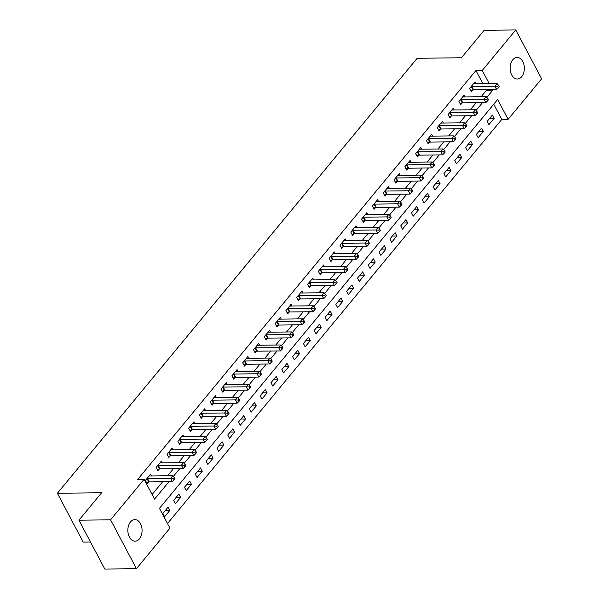 <?xml version="1.0" encoding="UTF-8"?>
<svg xmlns="http://www.w3.org/2000/svg" width="599" height="599" viewBox="0 0 599 599"><rect width="100%" height="100%" fill="white"/><g stroke="black" fill="none" stroke-linecap="round" stroke-linejoin="round"><path stroke-width="0.9" d="M130.485 521.954A10.782 7.113 -90.7 0 1 134.827 519.625A10.782 7.113 -90.7 0 1 141.649 526.821A10.782 7.113 -90.7 0 1 139.432 538.853A10.782 7.113 -90.7 0 1 135.082 541.182A10.782 7.113 -90.7 0 1 128.268 533.979A10.782 7.113 -90.7 0 1 130.485 521.954M512.766 59.78A10.782 7.113 -90.7 0 1 517.109 57.452A10.782 7.113 -90.7 0 1 523.923 64.647A10.782 7.113 -90.7 0 1 521.714 76.679A10.782 7.113 -90.7 0 1 517.364 79.008A10.782 7.113 -90.7 0 1 510.55 71.813A10.782 7.113 -90.7 0 1 512.766 59.78M90.501 542.035L83.239 542.117L57.369 493.269L417.166 58.283L461.44 57.766L484.142 30.317L515.761 29.95L541.631 78.806L508.117 119.321L497.627 99.516L159.461 508.356L169.944 528.161L136.43 568.683L110.56 519.827L144.082 479.312L154.564 499.117L169 481.663M167.503 523.548L501.79 119.396L508.117 119.321M110.56 519.827L78.941 520.194L104.81 569.05L136.43 568.683M501.79 119.396L493.748 104.204M492.4 115.053L487.212 121.327L488.956 124.622L494.145 118.347L492.4 115.053M481.589 128.119L476.4 134.393L478.144 137.695L483.333 131.421L481.589 128.119M470.777 141.192L465.588 147.466L467.332 150.768L472.521 144.494L470.777 141.192M459.965 154.265L454.776 160.532L456.52 163.834L461.709 157.559L459.965 154.265M449.153 167.331L443.964 173.605L445.708 176.907L450.905 170.633L449.153 167.331M438.341 180.404L433.152 186.678L434.904 189.98L440.093 183.706L438.341 180.404M427.529 193.47L422.34 199.744L424.092 203.046L429.281 196.772L427.529 193.47M416.717 206.543L411.528 212.817L413.28 216.119L418.469 209.845L416.717 206.543M405.912 219.616L400.724 225.89L402.468 229.185L407.657 222.918L405.912 219.616M395.1 232.682L389.912 238.956L391.656 242.258L396.845 235.984L395.1 232.682M384.288 245.755L379.1 252.029L380.844 255.331L386.033 249.057L384.288 245.755M373.477 258.828L368.288 265.095L370.032 268.397L375.221 262.122L373.477 258.828M362.665 271.894L357.476 278.168L359.22 281.47L364.409 275.196L362.665 271.894M351.853 284.967L346.664 291.241L348.408 294.543L353.605 288.269L351.853 284.967M341.041 298.032L335.852 304.307L337.604 307.609L342.793 301.334L341.041 298.032M330.229 311.106L325.04 317.38L326.792 320.682L331.981 314.408L330.229 311.106M319.417 324.179L314.228 330.453L315.98 333.748L321.169 327.481L319.417 324.179M308.612 337.244L303.423 343.519L305.168 346.821L310.357 340.546L308.612 337.244M297.8 350.318L292.612 356.592L294.356 359.894L299.545 353.62L297.8 350.318M286.988 363.391L281.8 369.658L283.544 372.96L288.733 366.685L286.988 363.391M276.176 376.457L270.988 382.731L272.732 386.033L277.921 379.759L276.176 376.457M265.364 389.53L260.176 395.804L261.92 399.106L267.109 392.832L265.364 389.53M254.553 402.595L249.364 408.87L251.116 412.172L256.305 405.897L254.553 402.595M243.741 415.669L238.552 421.943L240.304 425.245L245.493 418.971L243.741 415.669M232.929 428.742L227.74 435.016L229.492 438.311L234.681 432.044L232.929 428.742M222.124 441.807L216.928 448.082L218.68 451.384L223.869 445.109L222.124 441.807M211.312 454.881L206.123 461.155L207.868 464.457L213.057 458.183L211.312 454.881M200.5 467.954L195.311 474.228L197.056 477.523L202.245 471.248L200.5 467.954M189.688 481.019L184.499 487.294L186.244 490.596L191.433 484.321L189.688 481.019M178.876 494.093L173.688 500.367L175.432 503.669L180.621 497.395L178.876 494.093M168.064 507.166L162.876 513.433L164.62 516.735L169.817 510.46L168.064 507.166M482.921 83.763L475.928 70.54L137.755 479.387L144.082 479.312M152.124 494.497L162.673 481.738M167.615 475.771L173.485 468.665M178.427 462.698L184.297 455.592M189.232 449.624L195.109 442.526M200.044 436.559L205.921 429.453M210.855 423.486L216.733 416.38M221.667 410.412L227.545 403.314M232.479 397.347L238.357 390.241M243.291 384.273L249.169 377.175M254.103 371.208L259.973 364.102M264.915 358.135L270.785 351.029M275.727 345.061L281.597 337.963M286.532 331.996L292.409 324.89M297.344 318.923L303.221 311.817M308.156 305.849L314.033 298.751M318.968 292.784L324.845 285.678M329.779 279.711L335.657 272.612M340.591 266.637L346.469 259.539M351.403 253.572L357.274 246.466M362.215 240.499L368.086 233.4M373.027 227.433L378.897 220.327M383.832 214.36L389.709 207.254M394.644 201.286L400.521 194.188M405.456 188.221L411.333 181.115M416.268 175.148L422.145 168.042M427.08 162.074L432.957 154.976M437.891 149.009L443.762 141.903M448.703 135.936L454.574 128.837M459.515 122.87L465.386 115.764M470.327 109.797L476.198 102.691M481.132 96.724L486.41 90.344L486.036 89.633M475.876 83.845L474.917 82.041L469.728 88.315L471.48 91.617L472.888 89.917M465.064 96.911L464.113 95.114L458.924 101.388L460.668 104.69L462.076 102.983M454.252 109.984L453.301 108.179L448.112 114.454L449.856 117.756L451.264 116.056M443.44 123.057L442.489 121.253L437.3 127.527L439.045 130.829L440.452 129.129M432.628 136.123L431.677 134.326L426.488 140.6L428.233 143.895L429.64 142.195M421.816 149.196L420.865 147.391L415.676 153.666L417.421 156.968L418.828 155.268M411.011 162.262L410.053 160.465L404.864 166.739L406.616 170.041L408.016 168.341M400.199 175.335L399.241 173.538L394.052 179.805L395.804 183.107L397.212 181.407M389.387 188.408L388.429 186.603L383.24 192.878L384.992 196.18L386.4 194.48M378.575 201.474L377.625 199.677L372.428 205.951L374.18 209.253L375.588 207.546M367.764 214.547L366.813 212.742L361.624 219.017L363.368 222.319L364.776 220.619M356.952 227.62L356.001 225.816L350.812 232.09L352.556 235.392L353.964 233.692M346.14 240.686L345.189 238.889L340 245.163L341.744 248.458L343.152 246.758M335.328 253.759L334.377 251.954L329.188 258.229L330.933 261.531L332.34 259.831M324.516 266.832L323.565 265.028L318.376 271.302L320.121 274.604L321.528 272.904M313.711 279.898L312.753 278.101L307.564 284.375L309.316 287.67L310.716 285.97M302.899 292.971L301.941 291.166L296.752 297.441L298.504 300.743L299.912 299.043M292.087 306.037L291.129 304.24L285.94 310.514L287.692 313.816L289.1 312.109M281.275 319.11L280.325 317.313L275.128 323.58L276.88 326.882L278.288 325.182M270.463 332.183L269.513 330.378L264.324 336.653L266.068 339.955L267.476 338.255M259.652 345.249L258.701 343.452L253.512 349.726L255.256 353.028L256.664 351.321M248.84 358.322L247.889 356.517L242.7 362.792L244.444 366.094L245.852 364.394M238.028 371.395L237.077 369.59L231.888 375.865L233.632 379.167L235.04 377.467M227.216 384.461L226.265 382.664L221.076 388.938L222.821 392.233L224.228 390.533M216.411 397.534L215.453 395.729L210.264 402.004L212.016 405.306L213.424 403.606M205.599 410.6L204.641 408.803L199.452 415.077L201.204 418.379L202.612 416.672M194.787 423.673L193.829 421.876L188.64 428.143L190.392 431.445L191.8 429.745M183.975 436.746L183.024 434.941L177.836 441.216L179.58 444.518L180.988 442.818M173.163 449.812L172.213 448.015L167.024 454.289L168.768 457.591L170.176 455.884M162.351 462.885L161.401 461.08L156.212 467.355L157.956 470.657L159.364 468.957M151.54 475.958L150.589 474.153L145.4 480.428L147.144 483.73L148.552 482.03M78.941 520.194L101.643 492.752L57.369 493.269M475.928 70.54L482.247 70.465L515.761 29.95M486.86 97.375L492.737 90.277L492.356 89.558M489.248 83.688L482.247 70.465M173.343 476.415L179.812 468.59M184.155 463.341L190.624 455.517M194.967 450.276L201.436 442.451M205.771 437.203L212.248 429.378M216.583 424.129L223.06 416.312M227.395 411.064L233.865 403.239M238.207 397.991L244.677 390.166M249.019 384.925L255.488 377.1M259.831 371.852L266.3 364.027M270.643 358.779L277.112 350.954M281.455 345.713L287.924 337.888M292.267 332.64L298.736 324.815M303.072 319.567L309.548 311.75M313.883 306.501L320.36 298.676M324.695 293.428L331.165 285.603M335.507 280.362L341.977 272.538M346.319 267.289L352.789 259.464M357.131 254.216L363.6 246.391M367.943 241.15L374.412 233.325M378.755 228.077L385.224 220.252M389.56 215.004L396.036 207.179M400.372 201.938L406.848 194.113M411.184 188.865L417.66 181.04M421.996 175.799L428.465 167.975M432.807 162.726L439.277 154.901M443.619 149.653L450.089 141.828M454.431 136.587L460.901 128.763M465.243 123.514L471.713 115.689M476.055 110.441L482.524 102.616M486.41 90.344L492.737 90.277M489.623 118.407L494.145 118.347M165.294 510.513L169.817 510.46M176.106 497.447L180.621 497.395M186.91 484.374L191.433 484.321M197.722 471.308L202.245 471.248M208.534 458.235L213.057 458.183M219.346 445.162L223.869 445.109M230.158 432.096L234.681 432.044M240.97 419.023L245.493 418.971M251.782 405.95L256.305 405.897M262.594 392.884L267.109 392.832M273.399 379.811L277.921 379.759M284.211 366.738L288.733 366.685M295.022 353.672L299.545 353.62M305.834 340.599L310.357 340.546M316.646 327.533L321.169 327.481M327.458 314.46L331.981 314.408M338.27 301.387L342.793 301.334M349.082 288.321L353.605 288.269M359.894 275.248L364.409 275.196M370.699 262.175L375.221 262.122M381.511 249.109L386.033 249.057M392.323 236.036L396.845 235.984M403.134 222.97L407.657 222.918M413.946 209.897L418.469 209.845M424.758 196.824L429.281 196.772M435.57 183.758L440.093 183.706M446.382 170.685L450.905 170.633M457.194 157.612L461.709 157.559M467.999 144.546L472.521 144.494M478.811 131.473L483.333 131.421M471.877 86.481L473.622 89.783L496.646 89.513L494.901 86.211L471.877 86.481A1.685 0.779 -27.9 0 0 471.346 86.563L471.136 86.615M497.717 86.398L498.413 87.716L499.281 86.668L498.585 85.35L497.717 86.398L494.901 86.211L497.065 83.598L474.041 83.867A1.685 0.779 -27.9 0 1 473.629 83.793L473.517 83.74M473.622 89.783A1.685 0.779 -27.9 0 0 473.09 89.857L470.866 90.464M496.646 89.513L498.413 87.716M498.585 85.35L497.065 83.598M461.065 99.546L462.817 102.848L485.834 102.579L484.089 99.277L461.065 99.546A1.685 0.779 -27.9 0 0 460.534 99.629L460.324 99.689M486.905 99.464L487.608 100.789L488.47 99.741L487.773 98.423L486.905 99.464L484.089 99.277L486.253 96.664L463.229 96.933A1.685 0.779 -27.9 0 1 462.817 96.866L462.705 96.813M462.817 102.848A1.685 0.779 -27.9 0 0 462.278 102.931L460.054 103.53M485.834 102.579L487.608 100.789M487.773 98.423L486.253 96.664M450.253 112.619L452.005 115.921L475.022 115.652L473.277 112.35L450.253 112.619A1.685 0.779 -27.9 0 0 449.722 112.702L449.52 112.754M476.093 112.537L476.797 113.855L477.658 112.814L476.961 111.489L476.093 112.537L473.277 112.35L475.441 109.737L452.417 110.006A1.685 0.779 -27.9 0 1 452.005 109.931L451.893 109.887M452.005 115.921A1.685 0.779 -27.9 0 0 451.466 116.004L449.243 116.603M475.022 115.652L476.797 113.855M476.961 111.489L475.441 109.737M439.441 125.693L441.193 128.987L464.218 128.725L462.465 125.423L439.441 125.693A1.685 0.779 -27.9 0 0 438.91 125.768L438.708 125.827M465.281 125.61L465.985 126.928L466.846 125.88L466.149 124.562L465.281 125.61L462.465 125.423L464.629 122.81L441.605 123.072A1.685 0.779 -27.9 0 1 441.193 123.005L441.081 122.952M441.193 128.987A1.685 0.779 -27.9 0 0 440.654 129.07L438.431 129.669M464.218 128.725L465.985 126.928M466.149 124.562L464.629 122.81M428.629 138.758L430.381 142.06L453.406 141.791L451.653 138.489L428.629 138.758A1.685 0.779 -27.9 0 0 428.098 138.841L427.896 138.893M454.476 138.676L455.173 140.001L456.034 138.953L455.337 137.635L454.476 138.676L451.653 138.489L453.817 135.876L430.793 136.145A1.685 0.779 -27.9 0 1 430.389 136.078L430.269 136.025M430.381 142.06A1.685 0.779 -27.9 0 0 429.842 142.143L427.626 142.742M453.406 141.791L455.173 140.001M455.337 137.635L453.817 135.876M417.825 151.832L419.57 155.134L442.594 154.864L440.842 151.562L417.825 151.832A1.685 0.779 -27.9 0 0 417.286 151.914L417.084 151.966M443.664 151.749L444.361 153.067L445.229 152.026L444.525 150.701L443.664 151.749L440.842 151.562L443.005 148.949L419.981 149.218A1.685 0.779 -27.9 0 1 419.577 149.144L419.457 149.091M419.57 155.134A1.685 0.779 -27.9 0 0 419.038 155.216L416.814 155.815M442.594 154.864L444.361 153.067M444.525 150.701L443.005 148.949M407.013 164.897L408.758 168.199L431.782 167.93L430.03 164.635L407.013 164.897A1.685 0.779 -27.9 0 0 406.474 164.98L406.272 165.039M432.852 164.822L433.549 166.14L434.417 165.092L433.713 163.774L432.852 164.822L430.03 164.635L432.193 162.015L409.177 162.284A1.685 0.779 -27.9 0 1 408.765 162.217L408.645 162.164M408.758 168.199A1.685 0.779 -27.9 0 0 408.226 168.282L406.002 168.881M431.782 167.93L433.549 166.14M433.713 163.774L432.193 162.015M396.201 177.97L397.946 181.272L420.97 181.003L419.225 177.701L396.201 177.97A1.685 0.779 -27.9 0 0 395.662 178.053L395.46 178.105M422.04 177.888L422.737 179.213L423.605 178.165L422.901 176.847L422.04 177.888L419.225 177.701L421.382 175.088L398.365 175.357A1.685 0.779 -27.9 0 1 397.953 175.29L397.833 175.237M397.946 181.272A1.685 0.779 -27.9 0 0 397.414 181.355L395.19 181.954M420.97 181.003L422.737 179.213M422.901 176.847L421.382 175.088M385.389 191.044L387.134 194.346L410.158 194.076L408.413 190.774L385.389 191.044A1.685 0.779 -27.9 0 0 384.858 191.126L384.648 191.178M411.228 190.961L411.925 192.279L412.793 191.238L412.09 189.913L411.228 190.961L408.413 190.774L410.57 188.161L387.553 188.43A1.685 0.779 -27.9 0 1 387.141 188.356L387.029 188.303M387.134 194.346A1.685 0.779 -27.9 0 0 386.602 194.42L384.378 195.027M410.158 194.076L411.925 192.279M412.09 189.913L410.57 188.161M374.577 204.109L376.322 207.411L399.346 207.142L397.601 203.84L374.577 204.109A1.685 0.779 -27.9 0 0 374.046 204.192L373.836 204.252M400.417 204.027L401.113 205.352L401.981 204.304L401.285 202.986L400.417 204.027L397.601 203.84L399.765 201.227L376.741 201.496A1.685 0.779 -27.9 0 1 376.329 201.429L376.217 201.376M376.322 207.411A1.685 0.779 -27.9 0 0 375.79 207.494L373.566 208.093M399.346 207.142L401.113 205.352M401.285 202.986L399.765 201.227M363.765 217.182L365.517 220.484L388.534 220.215L386.789 216.913L363.765 217.182A1.685 0.779 -27.9 0 0 363.234 217.265L363.024 217.317M389.605 217.1L390.308 218.418L391.169 217.377L390.473 216.052L389.605 217.1L386.789 216.913L388.953 214.3L365.929 214.569A1.685 0.779 -27.9 0 1 365.517 214.502L365.405 214.449M365.517 220.484A1.685 0.779 -27.9 0 0 364.978 220.567L362.754 221.166M388.534 220.215L390.308 218.418M390.473 216.052L388.953 214.3M352.953 230.256L354.705 233.55L377.722 233.288L375.977 229.986L352.953 230.256A1.685 0.779 -27.9 0 0 352.422 230.33L352.219 230.39M378.793 230.173L379.496 231.491L380.358 230.443L379.661 229.125L378.793 230.173L375.977 229.986L378.141 227.373L355.117 227.635A1.685 0.779 -27.9 0 1 354.705 227.568L354.593 227.515M354.705 233.55A1.685 0.779 -27.9 0 0 354.166 233.632L351.942 234.231M377.722 233.288L379.496 231.491M379.661 229.125L378.141 227.373M342.141 243.321L343.893 246.623L366.917 246.354L365.165 243.052L342.141 243.321A1.685 0.779 -27.9 0 0 341.61 243.404L341.408 243.456M367.981 243.239L368.685 244.564L369.546 243.516L368.849 242.198L367.981 243.239L365.165 243.052L367.329 240.439L344.305 240.708A1.685 0.779 -27.9 0 1 343.893 240.641L343.781 240.588M343.893 246.623A1.685 0.779 -27.9 0 0 343.354 246.706L341.131 247.305M366.917 246.354L368.685 244.564M368.849 242.198L367.329 240.439M331.337 256.394L333.081 259.696L356.106 259.427L354.353 256.125L331.337 256.394A1.685 0.779 -27.9 0 0 330.798 256.477L330.596 256.529M357.176 256.312L357.873 257.63L358.734 256.589L358.037 255.264L357.176 256.312L354.353 256.125L356.517 253.512L333.493 253.781A1.685 0.779 -27.9 0 1 333.089 253.706L332.969 253.662M333.081 259.696A1.685 0.779 -27.9 0 0 332.55 259.779L330.326 260.378M356.106 259.427L357.873 257.63M358.037 255.264L356.517 253.512M320.525 269.468L322.269 272.762L345.294 272.493L343.541 269.198L320.525 269.468A1.685 0.779 -27.9 0 0 319.986 269.543L319.784 269.602M346.364 269.385L347.061 270.703L347.929 269.655L347.225 268.337L346.364 269.385L343.541 269.198L345.705 266.585L322.681 266.847A1.685 0.779 -27.9 0 1 322.277 266.78L322.157 266.727M322.269 272.762A1.685 0.779 -27.9 0 0 321.738 272.844L319.514 273.444M345.294 272.493L347.061 270.703M347.225 268.337L345.705 266.585M309.713 282.533L311.458 285.835L334.482 285.566L332.737 282.264L309.713 282.533A1.685 0.779 -27.9 0 0 309.174 282.616L308.972 282.668M335.552 282.451L336.249 283.776L337.117 282.728L336.413 281.41L335.552 282.451L332.737 282.264L334.893 279.651L311.877 279.92A1.685 0.779 -27.9 0 1 311.465 279.853L311.345 279.8M311.458 285.835A1.685 0.779 -27.9 0 0 310.926 285.918L308.702 286.517M334.482 285.566L336.249 283.776M336.413 281.41L334.893 279.651M298.901 295.607L300.646 298.908L323.67 298.639L321.925 295.337L298.901 295.607A1.685 0.779 -27.9 0 0 298.362 295.689L298.16 295.741M324.74 295.524L325.437 296.842L326.305 295.801L325.601 294.476L324.74 295.524L321.925 295.337L324.081 292.724L301.065 292.993A1.685 0.779 -27.9 0 1 300.653 292.918L300.533 292.866M300.646 298.908A1.685 0.779 -27.9 0 0 300.114 298.983L297.89 299.59M323.67 298.639L325.437 296.842M325.601 294.476L324.081 292.724M288.089 308.672L289.834 311.974L312.858 311.705L311.113 308.41L288.089 308.672A1.685 0.779 -27.9 0 0 287.557 308.755L287.348 308.814M313.928 308.59L314.625 309.915L315.493 308.867L314.797 307.549L313.928 308.59L311.113 308.41L313.277 305.789L290.253 306.059A1.685 0.779 -27.9 0 1 289.841 305.992L289.729 305.939M289.834 311.974A1.685 0.779 -27.9 0 0 289.302 312.057L287.078 312.656M312.858 311.705L314.625 309.915M314.797 307.549L313.277 305.789M277.277 321.745L279.029 325.047L302.046 324.778L300.301 321.476L277.277 321.745A1.685 0.779 -27.9 0 0 276.745 321.828L276.536 321.88M303.116 321.663L303.813 322.981L304.681 321.94L303.985 320.615L303.116 321.663L300.301 321.476L302.465 318.863L279.441 319.132A1.685 0.779 -27.9 0 1 279.029 319.065L278.917 319.012M279.029 325.047A1.685 0.779 -27.9 0 0 278.49 325.13L276.266 325.729M302.046 324.778L303.813 322.981M303.985 320.615L302.465 318.863M266.465 334.819L268.217 338.121L291.234 337.851L289.489 334.549L266.465 334.819A1.685 0.779 -27.9 0 0 265.934 334.893L265.731 334.953M292.305 334.736L293.008 336.054L293.869 335.006L293.173 333.688L292.305 334.736L289.489 334.549L291.653 331.936L268.629 332.205A1.685 0.779 -27.9 0 1 268.217 332.131L268.105 332.078M268.217 338.121A1.685 0.779 -27.9 0 0 267.678 338.195L265.454 338.802M291.234 337.851L293.008 336.054M293.173 333.688L291.653 331.936M255.653 347.884L257.405 351.186L280.422 350.917L278.677 347.615L255.653 347.884A1.685 0.779 -27.9 0 0 255.122 347.967L254.919 348.019M281.493 347.802L282.196 349.127L283.057 348.079L282.361 346.761L281.493 347.802L278.677 347.615L280.841 345.002L257.817 345.271A1.685 0.779 -27.9 0 1 257.405 345.204L257.293 345.151M257.405 351.186A1.685 0.779 -27.9 0 0 256.866 351.269L254.642 351.868M280.422 350.917L282.196 349.127M282.361 346.761L280.841 345.002M244.841 360.957L246.593 364.259L269.617 363.99L267.865 360.688L244.841 360.957A1.685 0.779 -27.9 0 0 244.31 361.04L244.107 361.092M270.681 360.875L271.384 362.193L272.246 361.152L271.549 359.827L270.681 360.875L267.865 360.688L270.029 358.075L247.005 358.344A1.685 0.779 -27.9 0 1 246.601 358.269L246.481 358.224M246.593 364.259A1.685 0.779 -27.9 0 0 246.054 364.342L243.838 364.941M269.617 363.99L271.384 362.193M271.549 359.827L270.029 358.075M234.037 374.031L235.781 377.325L258.805 377.063L257.053 373.761L234.037 374.031A1.685 0.779 -27.9 0 0 233.498 374.105L233.296 374.165M259.876 373.948L260.572 375.266L261.434 374.218L260.737 372.9L259.876 373.948L257.053 373.761L259.217 371.148L236.193 371.41A1.685 0.779 -27.9 0 1 235.789 371.343L235.669 371.29M235.781 377.325A1.685 0.779 -27.9 0 0 235.25 377.407L233.026 378.006M258.805 377.063L260.572 375.266M260.737 372.9L259.217 371.148M223.225 387.096L224.969 390.398L247.993 390.129L246.241 386.827L223.225 387.096A1.685 0.779 -27.9 0 0 222.686 387.179L222.484 387.231M249.064 387.014L249.761 388.339L250.629 387.291L249.925 385.973L249.064 387.014L246.241 386.827L248.405 384.214L225.381 384.483A1.685 0.779 -27.9 0 1 224.977 384.416L224.857 384.363M224.969 390.398A1.685 0.779 -27.9 0 0 224.438 390.481L222.214 391.08M247.993 390.129L249.761 388.339M249.925 385.973L248.405 384.214M212.413 400.169L214.157 403.471L237.182 403.202L235.437 399.9L212.413 400.169A1.685 0.779 -27.9 0 0 211.874 400.252L211.672 400.304M238.252 400.087L238.949 401.405L239.817 400.364L239.113 399.039L238.252 400.087L235.437 399.9L237.593 397.287L214.577 397.556A1.685 0.779 -27.9 0 1 214.165 397.481L214.045 397.429M214.157 403.471A1.685 0.779 -27.9 0 0 213.626 403.546L211.402 404.153M237.182 403.202L238.949 401.405M239.113 399.039L237.593 397.287M201.601 413.235L203.346 416.537L226.37 416.268L224.625 412.973L201.601 413.235A1.685 0.779 -27.9 0 0 201.062 413.317L200.86 413.377M227.44 413.16L228.137 414.478L229.005 413.43L228.301 412.112L227.44 413.16L224.625 412.973L226.781 410.352L203.765 410.622A1.685 0.779 -27.9 0 1 203.353 410.555L203.233 410.502M203.346 416.537A1.685 0.779 -27.9 0 0 202.814 416.619L200.59 417.218M226.37 416.268L228.137 414.478M228.301 412.112L226.781 410.352M190.789 426.308L192.534 429.61L215.558 429.341L213.813 426.039L190.789 426.308A1.685 0.779 -27.9 0 0 190.257 426.391L190.048 426.443M216.628 426.226L217.325 427.544L218.193 426.503L217.497 425.178L216.628 426.226L213.813 426.039L215.977 423.426L192.953 423.695A1.685 0.779 -27.9 0 1 192.541 423.628L192.429 423.575M192.534 429.61A1.685 0.779 -27.9 0 0 192.002 429.693L189.778 430.292M215.558 429.341L217.325 427.544M217.497 425.178L215.977 423.426M179.977 439.381L181.729 442.683L204.746 442.414L203.001 439.112L179.977 439.381A1.685 0.779 -27.9 0 0 179.445 439.464L179.236 439.516M205.816 439.299L206.52 440.617L207.381 439.569L206.685 438.251L205.816 439.299L203.001 439.112L205.165 436.499L182.141 436.768A1.685 0.779 -27.9 0 1 181.729 436.693L181.617 436.641M181.729 442.683A1.685 0.779 -27.9 0 0 181.19 442.758L178.966 443.365M204.746 442.414L206.52 440.617M206.685 438.251L205.165 436.499M169.165 452.447L170.917 455.749L193.934 455.48L192.189 452.178L169.165 452.447A1.685 0.779 -27.9 0 0 168.633 452.53L168.431 452.589M195.004 452.365L195.708 453.69L196.569 452.642L195.873 451.324L195.004 452.365L192.189 452.178L194.353 449.564L171.329 449.834A1.685 0.779 -27.9 0 1 170.917 449.767L170.805 449.714M170.917 455.749A1.685 0.779 -27.9 0 0 170.378 455.832L168.154 456.431M193.934 455.48L195.708 453.69M195.873 451.324L194.353 449.564M158.353 465.52L160.105 468.822L183.129 468.553L181.377 465.251L158.353 465.52A1.685 0.779 -27.9 0 0 157.822 465.603L157.619 465.655M184.192 465.438L184.896 466.756L185.757 465.715L185.061 464.39L184.192 465.438L181.377 465.251L183.541 462.638L160.517 462.907A1.685 0.779 -27.9 0 1 160.105 462.832L159.993 462.787M160.105 468.822A1.685 0.779 -27.9 0 0 159.566 468.905L157.342 469.504M183.129 468.553L184.896 466.756M185.061 464.39L183.541 462.638M147.541 478.594L149.293 481.888L172.317 481.626L170.565 478.324L147.541 478.594A1.685 0.779 -27.9 0 0 147.01 478.668L146.807 478.728M173.388 478.511L174.084 479.829L174.945 478.781L174.249 477.463L173.388 478.511L170.565 478.324L172.729 475.711L149.705 475.973A1.685 0.779 -27.9 0 1 149.301 475.906L149.181 475.853M149.293 481.888A1.685 0.779 -27.9 0 0 148.754 481.97L146.538 482.569M172.317 481.626L174.084 479.829M174.249 477.463L172.729 475.711M471.346 86.563L473.09 89.857M460.534 99.629L462.278 102.931M449.722 112.702L451.466 116.004M438.91 125.768L440.654 129.07M428.098 138.841L429.842 142.143M417.286 151.914L419.038 155.216M406.474 164.98L408.226 168.282M395.662 178.053L397.414 181.355M384.858 191.126L386.602 194.42M374.046 204.192L375.79 207.494M363.234 217.265L364.978 220.567M352.422 230.33L354.166 233.632M341.61 243.404L343.354 246.706M330.798 256.477L332.55 259.779M319.986 269.543L321.738 272.844M309.174 282.616L310.926 285.918M298.362 295.689L300.114 298.983M287.557 308.755L289.302 312.057M276.745 321.828L278.49 325.13M265.934 334.893L267.678 338.195M255.122 347.967L256.866 351.269M244.31 361.04L246.054 364.342M233.498 374.105L235.25 377.407M222.686 387.179L224.438 390.481M211.874 400.252L213.626 403.546M201.062 413.317L202.814 416.619M190.257 426.391L192.002 429.693M179.445 439.464L181.19 442.758M168.633 452.53L170.378 455.832M157.822 465.603L159.566 468.905M147.01 478.668L148.754 481.97"/></g></svg>
